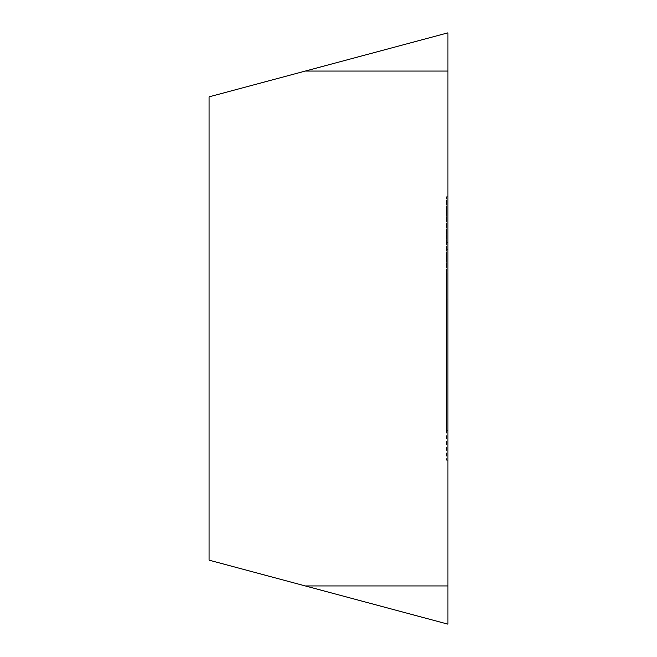 <?xml version="1.0" encoding="UTF-8"?>
<svg xmlns="http://www.w3.org/2000/svg" width="657" height="657" viewBox="0 0 657 657"><rect width="100%" height="100%" fill="white"/><g stroke="black" fill="none" stroke-linecap="round" stroke-linejoin="round"><path stroke-width="0.49" stroke-dasharray="3.29 2.46" d="M447.91 460.27L447.91 196.714L447.91 430.507L446.473 430.507L446.473 196.714L446.473 460.27L446.473 272.014L446.473 430.507L447.91 430.507L447.91 272.014L447.91 460.27L446.473 460.27M447.91 249.717L446.473 249.717M447.91 383.918L446.473 383.918L447.91 383.918M447.91 196.714L446.473 196.714L447.91 196.714M447.91 242.408L446.473 242.408L447.91 242.408M447.91 299.912L446.473 299.912M447.91 272.014L446.473 272.014M447.91 624.15L447.91 585.937L305.308 585.937L209.09 560.158L209.09 96.842L305.308 71.063L447.91 71.063L447.91 32.85M447.91 585.937L447.91 71.063M446.473 242.228L447.91 242.228"/><path stroke-width="0.99" d="M447.91 585.937L447.91 32.85L209.09 96.842L209.09 560.158L447.91 624.15L305.308 585.937L447.91 585.937L447.91 624.15M447.91 32.85L305.308 71.063L447.91 71.063"/></g></svg>
